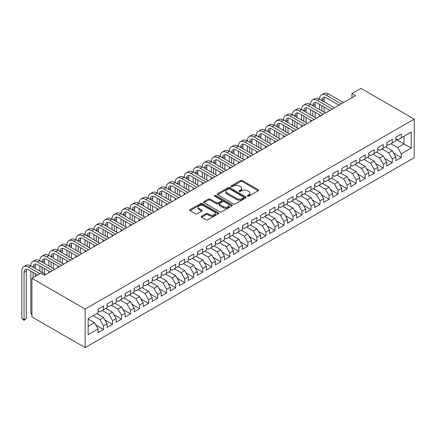 <?xml version="1.0" encoding="UTF-8"?>
<svg xmlns="http://www.w3.org/2000/svg" width="436" height="436" viewBox="0 0 436 436"><rect width="100%" height="100%" fill="white"/><g stroke="black" fill="none" stroke-linecap="round" stroke-linejoin="round"><path stroke-width="0.65" d="M247.544 196.184A0.877 0.507 0 0 0 248.787 196.184L258.194 190.75A1.254 0.725 0 0 0 258.564 190.238A1.254 0.725 0 0 0 258.194 189.725L242.253 180.52A1.254 0.725 0 0 0 240.481 180.52L231.069 185.954A0.877 0.507 0 0 0 230.813 186.314A0.877 0.507 0 0 0 231.069 186.673A0.877 0.507 0 0 0 232.306 186.673L233.527 185.97A4.011 2.316 0 0 1 239.195 185.97L240.525 186.733A4.011 2.316 0 0 1 241.697 188.374A4.011 2.316 0 0 1 240.525 190.009L239.304 190.712A0.877 0.507 0 0 0 239.048 191.072A0.877 0.507 0 0 0 239.304 191.426A0.877 0.507 0 0 0 240.547 191.426L241.762 190.723A4.011 2.316 0 0 1 247.435 190.723L248.76 191.491A4.011 2.316 0 0 1 249.937 193.126A4.011 2.316 0 0 1 248.76 194.767L247.544 195.47A0.877 0.507 0 0 0 247.288 195.824A0.877 0.507 0 0 0 247.544 196.184L247.544 195.47M201.596 216.218A1.254 0.725 0 0 0 201.225 216.73A1.254 0.725 0 0 0 201.596 217.242L206.065 219.826A1.254 0.725 0 0 0 207.836 219.826L218.289 213.787A1.254 0.725 0 0 0 218.659 213.28A1.254 0.725 0 0 0 218.289 212.768L202.348 203.563A1.254 0.725 0 0 0 200.576 203.563L190.123 209.596A1.254 0.725 0 0 0 189.753 210.108A1.254 0.725 0 0 0 190.123 210.621L195.524 213.738A1.254 0.725 0 0 0 197.295 213.738L201.77 211.155A1.254 0.725 0 0 0 202.135 210.643A1.254 0.725 0 0 0 201.77 210.136L199.089 208.588A3.352 1.935 0 0 1 198.108 207.22A3.352 1.935 0 0 1 200.179 205.432A3.352 1.935 0 0 1 203.83 205.852L214.327 211.912A3.352 1.935 0 0 1 215.308 213.28A3.352 1.935 0 0 1 213.237 215.068A3.352 1.935 0 0 1 209.585 214.648L207.836 213.635A1.254 0.725 0 0 0 206.065 213.635L201.596 216.218L201.596 217.242M31.926 278.332L85.167 309.075L85.167 347.628L31.926 316.89L31.926 278.332L40.951 273.121L44.559 275.209L355.542 95.664L351.934 93.582L351.934 97.746M351.934 93.582L360.954 88.372L414.2 119.11L85.167 309.075M233.614 203.917A1.254 0.725 0 0 0 235.386 203.917L245.839 197.884A1.254 0.725 0 0 0 246.204 197.372A1.254 0.725 0 0 0 245.839 196.859L229.892 187.654A1.254 0.725 0 0 0 228.121 187.654L217.673 193.693A1.254 0.725 0 0 0 217.302 194.2A1.254 0.725 0 0 0 217.673 194.712L233.614 203.917M214.964 196.374A0.877 0.507 0 0 1 215.853 196.5L232.05 205.847L221.613 211.874A1.254 0.725 0 0 1 219.842 211.874L203.895 202.664L203.895 201.645A1.254 0.725 0 0 0 203.53 202.157A1.254 0.725 0 0 0 203.895 202.664M203.895 201.645L208.37 199.061A1.254 0.725 0 0 1 210.141 199.061L216.605 202.795A1.254 0.725 0 0 0 218.382 202.795L221.346 201.083A1.254 0.725 0 0 0 221.711 200.571A1.254 0.725 0 0 0 221.346 200.059L214.616 196.173A0.877 0.507 0 0 1 214.359 195.813A0.877 0.507 0 0 1 214.899 195.344A0.877 0.507 0 0 1 215.853 195.453L232.066 204.816A1.254 0.725 0 0 1 232.432 205.323A1.254 0.725 0 0 1 232.066 205.836L232.066 204.816M85.167 347.628L414.2 157.669L414.2 119.11M395.883 139.275L404.003 143.962L404.003 136.25L411.224 132.086L401.294 137.814L401.294 134.114L395.883 137.242L395.883 140.942L392.269 143.024L392.269 139.324L386.857 142.452L386.857 146.153L383.244 148.235L383.244 144.534L377.832 147.662L377.832 151.363L374.224 153.445L374.224 149.744L368.807 152.873L368.807 156.573L365.199 158.655L365.199 154.954L359.782 158.083L359.782 161.783L356.174 163.865L356.174 160.165L350.757 163.293L350.757 166.993L347.149 169.075L347.149 165.375L341.731 168.503L341.731 172.204L338.123 174.286L338.123 170.585L332.712 173.713L332.712 177.414L329.098 179.496L329.098 175.795L323.686 178.924L323.686 182.624L320.073 184.706L320.073 181.005L314.661 184.134L314.661 187.834L311.053 189.916L311.053 186.216L305.636 189.344L305.636 193.044L302.028 195.126L302.028 191.426L296.611 194.554L296.611 198.255L293.003 200.337L293.003 196.636L287.586 199.764L287.586 203.465L283.978 205.547L283.978 201.846L278.56 204.975L278.56 208.675L274.953 210.757L274.953 207.056L269.541 210.185L269.541 213.885L265.927 215.967L265.927 212.267L260.515 215.395L260.515 219.095L256.902 221.177L256.902 217.477L251.49 220.605L251.49 224.306L247.882 226.388L247.882 222.687L242.465 225.815L242.465 229.516L238.857 231.598L238.857 227.897L233.44 231.025L233.44 234.726L229.832 236.808L229.832 233.107L224.415 236.236L224.415 239.936L220.807 242.018L220.807 238.318L215.389 241.446L215.389 245.146L211.782 247.228L211.782 243.528L206.37 246.656L206.37 250.357L202.756 252.439L202.756 248.738L197.345 251.866L197.345 255.567L193.731 257.649L193.731 253.948L188.319 257.077L188.319 260.777L184.711 262.859L184.711 259.158L179.294 262.287L179.294 265.987L175.686 268.069L175.686 264.369L170.269 267.497L170.269 271.197L166.661 273.279L166.661 269.579L161.244 272.707L161.244 276.408L157.636 278.49L157.636 274.789L152.219 277.917L152.219 281.618L148.611 283.7L148.611 279.999L143.199 283.127L143.199 286.828L139.585 288.91L139.585 285.209L134.174 288.338L134.174 292.038L130.56 294.12L130.56 290.42L125.148 293.548L125.148 297.248L121.54 299.33L121.54 295.63L116.123 298.758L116.123 302.459L112.515 304.541L112.515 300.84L107.098 303.968L107.098 307.669L103.49 309.751L103.49 306.05L98.073 309.178L98.073 312.879L88.148 318.607L88.148 334.657L98.073 328.924L94.465 322.673L88.148 319.027M411.224 132.086L411.224 148.131L401.294 153.864L397.687 147.608L391.005 143.755M393.67 153.161L401.294 157.56L401.294 153.864M401.294 157.56L395.883 160.688L395.883 156.987L392.269 159.075L388.661 152.818L381.985 148.965M384.645 158.372L392.269 162.77L392.269 159.075M392.269 162.77L386.857 165.898L386.857 162.197L383.244 164.285L379.636 158.028L372.96 154.175M375.619 163.582L383.244 167.98L383.244 164.285M383.244 167.98L377.832 171.108L377.832 167.408L374.224 169.495L370.611 163.238L363.935 159.385M366.594 168.792L374.224 173.19L374.224 169.495M374.224 173.19L368.807 176.318L368.807 172.618L365.199 174.705L361.586 168.449L354.909 164.595M357.575 174.002L365.199 178.4L365.199 174.705M365.199 178.4L359.782 181.529L359.782 177.828L356.174 179.915L352.56 173.659L345.884 169.806M348.549 179.212L356.174 183.611L356.174 179.915M356.174 183.611L350.757 186.739L350.757 183.038L347.149 185.126L343.541 178.869L336.859 175.016M339.524 184.423L347.149 188.821L347.149 185.126M347.149 188.821L341.731 191.949L341.731 188.248L338.123 190.336L334.516 184.079L327.834 180.226M330.499 189.633L338.123 194.031L338.123 190.336M338.123 194.031L332.712 197.159L332.712 193.459L329.098 195.546L325.49 189.289L318.814 185.436M321.474 194.843L329.098 199.241L329.098 195.546M329.098 199.241L323.686 202.369L323.686 198.669L320.073 200.756L316.465 194.5L309.789 190.646M312.449 200.053L320.073 204.451L320.073 200.756M320.073 204.451L314.661 207.58L314.661 203.879L311.053 205.966L307.44 199.71L300.764 195.857M303.423 205.263L311.053 209.662L311.053 205.966M311.053 209.662L305.636 212.79L305.636 209.089L302.028 211.177L298.415 204.92L291.738 201.067M294.404 210.474L302.028 214.872L302.028 211.177M302.028 214.872L296.611 218L296.611 214.299L293.003 216.387L289.39 210.13L282.713 206.277M285.378 215.684L293.003 220.082L293.003 216.387M293.003 220.082L287.586 223.21L287.586 219.51L283.978 221.597L280.37 215.34L273.688 211.487M276.353 220.894L283.978 225.292L283.978 221.597M283.978 225.292L278.56 228.42L278.56 224.72L274.953 226.807L271.345 220.551L264.663 216.697M267.328 226.104L274.953 230.502L274.953 226.807M274.953 230.502L269.541 233.631L269.541 229.93L265.927 232.017L262.319 225.761L255.643 221.908M258.303 231.314L265.927 235.713L265.927 232.017M265.927 235.713L260.515 238.841L260.515 235.14L256.902 237.228L253.294 230.971L246.618 227.118M249.278 236.525L256.902 240.923L256.902 237.228M256.902 240.923L251.49 244.051L251.49 240.35L247.882 242.438L244.269 236.181L237.593 232.328M240.252 241.735L247.882 246.133L247.882 242.438M247.882 246.133L242.465 249.261L242.465 245.561L238.857 247.648L235.244 241.391L228.568 237.538M231.233 246.945L238.857 251.343L238.857 247.648M238.857 251.343L233.44 254.471L233.44 250.771L229.832 252.858L226.219 246.602L219.542 242.748M222.207 252.155L229.832 256.553L229.832 252.858M229.832 256.553L224.415 259.682L224.415 255.981L220.807 258.068L217.199 251.812L210.517 247.959M213.182 257.365L220.807 261.764L220.807 258.068M220.807 261.764L215.389 264.892L215.389 261.191L211.782 263.279L208.174 257.022L201.492 253.169M204.157 262.576L211.782 266.974L211.782 263.279M211.782 266.974L206.37 270.102L206.37 266.401L202.756 268.489L199.148 262.232L192.472 258.379M195.132 267.786L202.756 272.184L202.756 268.489M202.756 272.184L197.345 275.312L197.345 271.612L193.731 273.699L190.123 267.442L183.447 263.589M186.107 272.996L193.731 277.394L193.731 273.699M193.731 277.394L188.319 280.522L188.319 276.822L184.711 278.909L181.098 272.653L174.422 268.799M177.081 278.206L184.711 282.604L184.711 278.909M184.711 282.604L179.294 285.733L179.294 282.032L175.686 284.119L172.073 277.863L165.397 274.01M168.056 283.416L175.686 287.815L175.686 284.119M175.686 287.815L170.269 290.943L170.269 287.242L166.661 289.33L163.048 283.073L156.371 279.22M159.036 288.627L166.661 293.025L166.661 289.33M166.661 293.025L161.244 296.153L161.244 292.452L157.636 294.54L154.028 288.283L147.346 284.43M150.011 293.837L157.636 298.235L157.636 294.54M157.636 298.235L152.219 301.363L152.219 297.663L148.611 299.75L145.003 293.493L138.321 289.64M140.986 299.047L148.611 303.445L148.611 299.75M148.611 303.445L143.199 306.573L143.199 302.873L139.585 304.96L135.978 298.704L129.301 294.85M131.961 304.257L139.585 308.655L139.585 304.96M139.585 308.655L134.174 311.784L134.174 308.083L130.56 310.17L126.952 303.914L120.276 300.061M122.936 309.467L130.56 313.865L130.56 310.17M130.56 313.865L125.148 316.994L125.148 313.293L121.54 315.381L117.927 309.124L111.251 305.271M113.91 314.678L121.54 319.076L121.54 315.381M121.54 319.076L116.123 322.204L116.123 318.503L112.515 320.591L108.902 314.334L102.226 310.481M104.885 319.888L112.515 324.286L112.515 320.591M112.515 324.286L107.098 327.414L107.098 323.714L103.49 325.801L99.877 319.544L93.2 315.691M95.866 325.098L103.49 329.496L103.49 325.801M103.49 329.496L98.073 332.624L98.073 328.924M98.073 310.792L99.877 311.838L103.49 309.751M88.148 326.319L94.465 322.673M107.098 305.582L108.902 306.628L112.515 304.541M99.877 319.544L103.49 317.463L96.808 313.609M107.098 323.714L103.49 317.463M116.123 300.371L117.927 301.418L121.54 299.33M108.902 314.334L112.515 312.252L105.834 308.399M116.123 318.503L112.515 312.252M125.148 295.161L126.952 296.208L130.56 294.12M117.927 309.124L121.54 307.042L114.859 303.189M125.148 313.293L121.54 307.042M134.174 289.951L135.978 290.997L139.585 288.91M126.952 303.914L130.56 301.832L123.884 297.979M134.174 308.083L130.56 301.832M143.199 284.741L145.003 285.787L148.611 283.7M135.978 298.704L139.585 296.622L132.909 292.769M143.199 302.873L139.585 296.622M152.219 279.531L154.028 280.577L157.636 278.49M145.003 293.493L148.611 291.412L141.934 287.558M152.219 297.663L148.611 291.412M161.244 274.32L163.048 275.367L166.661 273.279M154.028 288.283L157.636 286.201L150.96 282.348M161.244 292.452L157.636 286.201M170.269 269.11L172.073 270.156L175.686 268.069M163.048 283.073L166.661 280.991L159.979 277.138M170.269 287.242L166.661 280.991M179.294 263.9L181.098 264.946L184.711 262.859M172.073 277.863L175.686 275.781L169.005 271.928M179.294 282.032L175.686 275.781M188.319 258.69L190.123 259.736L193.731 257.649M181.098 272.653L184.711 270.571L178.03 266.718M188.319 276.822L184.711 270.571M197.345 253.48L199.148 254.526L202.756 252.439M190.123 267.442L193.731 265.361L187.055 261.507M197.345 271.612L193.731 265.361M206.37 248.269L208.174 249.316L211.782 247.228M199.148 262.232L202.756 260.15L196.08 256.297M206.37 266.401L202.756 260.15M215.389 243.059L217.199 244.106L220.807 242.018M208.174 257.022L211.782 254.94L205.105 251.087M215.389 261.191L211.782 254.94M224.415 237.849L226.219 238.895L229.832 236.808M217.199 251.812L220.807 249.73L214.131 245.877M224.415 255.981L220.807 249.73M233.44 232.639L235.244 233.685L238.857 231.598M226.219 246.602L229.832 244.52L223.15 240.667M233.44 250.771L229.832 244.52M242.465 227.429L244.269 228.475L247.882 226.388M235.244 241.391L238.857 239.31L232.175 235.456M242.465 245.561L238.857 239.31M251.49 222.218L253.294 223.265L256.902 221.177M244.269 236.181L247.882 234.099L241.201 230.246M251.49 240.35L247.882 234.099M260.515 217.008L262.319 218.055L265.927 215.967M253.294 230.971L256.902 228.889L250.226 225.036M260.515 235.14L256.902 228.889M269.541 211.798L271.345 212.844L274.953 210.757M262.319 225.761L265.927 223.679L259.251 219.826M269.541 229.93L265.927 223.679M278.56 206.588L280.37 207.634L283.978 205.547M271.345 220.551L274.953 218.469L268.276 214.616M278.56 224.72L274.953 218.469M287.586 201.378L289.39 202.424L293.003 200.337M280.37 215.34L283.978 213.259L277.301 209.405M287.586 219.51L283.978 213.259M296.611 196.167L298.415 197.214L302.028 195.126M289.39 210.13L293.003 208.048L286.321 204.195M296.611 214.299L293.003 208.048M305.636 190.957L307.44 192.004L311.053 189.916M298.415 204.92L302.028 202.838L295.346 198.985M305.636 209.089L302.028 202.838M314.661 185.747L316.465 186.793L320.073 184.706M307.44 199.71L311.053 197.628L304.372 193.775M314.661 203.879L311.053 197.628M323.686 180.537L325.49 181.583L329.098 179.496M316.465 194.5L320.073 192.418L313.397 188.565M323.686 198.669L320.073 192.418M332.712 175.327L334.516 176.373L338.123 174.286M325.49 189.289L329.098 187.208L322.422 183.354M332.712 193.459L329.098 187.208M341.731 170.116L343.541 171.163L347.149 169.075M334.516 184.079L338.123 181.997L331.447 178.144M341.731 188.248L338.123 181.997M350.757 164.906L352.56 165.953L356.174 163.865M343.541 178.869L347.149 176.787L340.472 172.934M350.757 183.038L347.149 176.787M359.782 159.696L361.586 160.742L365.199 158.655M352.56 173.659L356.174 171.577L349.492 167.724M359.782 177.828L356.174 171.577M368.807 154.486L370.611 155.532L374.224 153.445M361.586 168.449L365.199 166.367L358.517 162.514M368.807 172.618L365.199 166.367M377.832 149.275L379.636 150.322L383.244 148.235M370.611 163.238L374.224 161.156L367.543 157.303M377.832 167.408L374.224 161.156M386.857 144.065L388.661 145.112L392.269 143.024M379.636 158.028L383.244 155.946L376.568 152.093M386.857 162.197L383.244 155.946M395.883 138.855L397.687 139.901L401.294 137.814M388.661 152.818L392.269 150.736L385.593 146.883M395.883 156.987L392.269 150.736M397.687 147.608L404.003 143.962L411.224 148.131M247.893 196.309L248.76 195.808A4.011 2.316 0 0 0 249.937 194.173L249.937 193.126M241.697 188.374L241.697 189.415A4.011 2.316 0 0 1 240.525 191.05L239.658 191.551M258.177 190.761L242.253 181.561A1.254 0.725 0 0 0 240.481 181.561L231.418 186.793M245.822 197.895L229.892 188.701A1.254 0.725 0 0 0 228.121 188.701L217.689 194.723M243.626 197.731A0.877 0.507 0 0 0 243.882 197.372A0.877 0.507 0 0 0 243.626 197.018L229.63 188.935A0.877 0.507 0 0 0 228.388 188.935L227.107 189.676A4.011 2.316 0 0 0 225.93 191.311A4.011 2.316 0 0 0 227.107 192.952L236.672 198.473A4.011 2.316 0 0 0 242.34 198.473L243.626 197.731L243.626 198.772A0.877 0.507 0 0 0 243.882 198.413L243.882 197.372M225.93 191.311L225.93 192.352A4.011 2.316 0 0 0 227.107 193.993L227.107 192.952M243.626 198.772L242.34 199.514A4.011 2.316 0 0 1 236.672 199.514L227.107 193.993M203.912 202.675L208.37 200.102L208.37 199.061M221.711 200.571L221.711 201.612A1.254 0.725 0 0 1 221.346 202.124L218.382 203.835A1.254 0.725 0 0 1 216.605 203.835L210.141 200.102A1.254 0.725 0 0 0 208.37 200.102M223.319 206.669A3.352 1.935 0 0 0 226.971 207.089A3.352 1.935 0 0 0 229.036 205.302A3.352 1.935 0 0 0 228.055 203.934L224.36 201.797A1.254 0.725 0 0 0 222.589 201.797L219.619 203.508A1.254 0.725 0 0 0 219.254 204.021A1.254 0.725 0 0 0 219.619 204.533L223.319 206.669L223.319 207.71A3.352 1.935 0 0 0 226.971 208.13A3.352 1.935 0 0 0 229.036 206.342L229.036 205.302M219.254 204.021L219.254 205.062A1.254 0.725 0 0 0 219.619 205.574L219.619 204.533M223.319 207.71L219.619 205.574M215.308 213.28L215.308 214.321A3.352 1.935 0 0 1 213.237 216.109A3.352 1.935 0 0 1 209.585 215.689L207.836 214.681A1.254 0.725 0 0 0 206.065 214.681L201.612 217.253M198.108 207.22L198.108 208.261A3.352 1.935 0 0 0 199.089 209.629L199.089 208.588M201.77 210.136L201.77 211.155L199.089 209.629M218.273 213.798L202.348 204.604A1.254 0.725 0 0 0 200.576 204.604L190.14 210.626M37.61 275.051L28.569 269.83A6.382 3.684 -120 0 0 25.375 269.513A6.382 3.684 -120 0 0 24.056 272.435L24.056 319.795L21.8 318.493L21.8 271.132A9.57 5.526 60 0 1 23.784 266.75L26.04 265.448A9.57 5.526 60 0 1 30.825 265.922A9.57 5.526 60 0 1 32.809 261.54L35.065 260.238A9.57 5.526 60 0 1 39.85 260.712A9.57 5.526 60 0 1 41.829 256.33L44.085 255.027A9.57 5.526 60 0 1 48.876 255.501A9.57 5.526 60 0 1 50.854 251.12L53.11 249.817A9.57 5.526 60 0 1 57.895 250.291A9.57 5.526 60 0 1 59.879 245.909L62.135 244.607A9.57 5.526 60 0 1 66.921 245.081A9.57 5.526 60 0 1 68.904 240.699L71.161 239.397A9.57 5.526 60 0 1 75.946 239.871A9.57 5.526 60 0 1 77.93 235.489L80.186 234.187A9.57 5.526 60 0 1 84.971 234.661A9.57 5.526 60 0 1 86.955 230.279L89.211 228.976A9.57 5.526 60 0 1 93.996 229.45A9.57 5.526 60 0 1 95.98 225.069L98.236 223.766A9.57 5.526 60 0 1 103.021 224.24A9.57 5.526 60 0 1 105 219.858L107.256 218.556A9.57 5.526 60 0 1 112.047 219.03A9.57 5.526 60 0 1 114.025 214.648L116.281 213.346A9.57 5.526 60 0 1 121.066 213.82A9.57 5.526 60 0 1 123.05 209.438L125.306 208.136A9.57 5.526 60 0 1 130.091 208.61A9.57 5.526 60 0 1 132.075 204.228L134.332 202.925A9.57 5.526 60 0 1 139.117 203.399A9.57 5.526 60 0 1 141.101 199.018L143.357 197.715A9.57 5.526 60 0 1 148.142 198.189A9.57 5.526 60 0 1 150.126 193.807L152.382 192.505A9.57 5.526 60 0 1 157.167 192.979A9.57 5.526 60 0 1 159.151 188.597L161.407 187.295A9.57 5.526 60 0 1 166.192 187.769A9.57 5.526 60 0 1 168.171 183.387L170.427 182.085A9.57 5.526 60 0 1 175.218 182.559A9.57 5.526 60 0 1 177.196 178.177L179.452 176.874A9.57 5.526 60 0 1 184.237 177.348A9.57 5.526 60 0 1 186.221 172.967L188.477 171.664A9.57 5.526 60 0 1 193.262 172.138A9.57 5.526 60 0 1 195.246 167.756L197.503 166.454A9.57 5.526 60 0 1 202.288 166.928A9.57 5.526 60 0 1 204.271 162.546L206.528 161.244A9.57 5.526 60 0 1 211.313 161.718A9.57 5.526 60 0 1 213.297 157.336L215.553 156.034A9.57 5.526 60 0 1 220.338 156.508A9.57 5.526 60 0 1 222.322 152.126L224.578 150.823A9.57 5.526 60 0 1 229.363 151.297A9.57 5.526 60 0 1 231.342 146.916L233.598 145.613A9.57 5.526 60 0 1 238.388 146.087A9.57 5.526 60 0 1 240.367 141.705L242.623 140.403A9.57 5.526 60 0 1 247.408 140.877A9.57 5.526 60 0 1 249.392 136.495L251.648 135.193A9.57 5.526 60 0 1 256.433 135.667A9.57 5.526 60 0 1 258.417 131.285L260.674 129.983A9.57 5.526 60 0 1 265.459 130.457A9.57 5.526 60 0 1 267.442 126.075L269.699 124.772A9.57 5.526 60 0 1 274.484 125.246A9.57 5.526 60 0 1 276.468 120.865L278.724 119.562A9.57 5.526 60 0 1 283.509 120.036A9.57 5.526 60 0 1 285.493 115.654L287.749 114.352A9.57 5.526 60 0 1 292.534 114.826A9.57 5.526 60 0 1 294.513 110.444L296.769 109.142A9.57 5.526 60 0 1 301.559 109.616A9.57 5.526 60 0 1 303.538 105.234L305.794 103.931A9.57 5.526 60 0 1 310.579 104.406A9.57 5.526 60 0 1 312.563 100.024L314.819 98.721A9.57 5.526 60 0 1 319.604 99.195A9.57 5.526 60 0 1 321.588 94.814L323.844 93.511A9.57 5.526 60 0 1 328.63 93.985L343.541 102.596M321.588 94.814A9.57 5.526 60 0 1 326.373 95.288L341.284 103.899M339.028 105.201L326.373 97.893A6.382 3.684 -120 0 0 323.185 97.577A6.382 3.684 -120 0 0 321.861 100.498L324.117 99.195L324.117 101.801M324.52 97.283A6.382 3.684 -120 0 0 324.117 99.195M321.861 105.708L321.861 110.918M324.117 107.011L324.117 112.221M319.604 116.412L319.604 114.826M319.604 109.616L319.604 104.406M312.563 100.024A9.57 5.526 60 0 1 317.348 100.498L319.604 99.195L334.516 107.806M317.348 100.498L332.259 109.109M330.003 110.412L317.348 103.103A6.382 3.684 -120 0 0 314.16 102.787A6.382 3.684 -120 0 0 312.835 105.708L315.092 104.406L315.092 107.011M315.495 102.493A6.382 3.684 -120 0 0 315.092 104.406M312.835 110.918L312.835 116.129M315.092 112.221L315.092 117.431M310.579 121.622L310.579 120.036M310.579 114.826L310.579 109.616M303.538 105.234A9.57 5.526 60 0 1 308.323 105.708L310.579 104.406L325.49 113.017M308.323 105.708L323.234 114.319M320.978 115.622L308.323 108.313A6.382 3.684 -120 0 0 305.135 107.997A6.382 3.684 -120 0 0 303.816 110.918L306.072 109.616L306.072 112.221M306.47 107.703A6.382 3.684 -120 0 0 306.072 109.616M303.816 116.129L303.816 121.339M306.072 117.431L306.072 122.641M301.559 126.832L301.559 125.246M301.559 120.036L301.559 114.826M294.513 110.444A9.57 5.526 60 0 1 299.303 110.918L301.559 109.616L316.465 118.227M299.303 110.918L314.209 119.529M311.953 120.832L299.303 113.524A6.382 3.684 -120 0 0 296.109 113.207A6.382 3.684 -120 0 0 294.791 116.129L297.047 114.826L297.047 117.431M297.445 112.913A6.382 3.684 -120 0 0 297.047 114.826M294.791 121.339L294.791 126.549M297.047 122.641L297.047 127.852M292.534 132.043L292.534 130.457M292.534 125.246L292.534 120.036M285.493 115.654A9.57 5.526 60 0 1 290.278 116.129L292.534 114.826L307.44 123.437M290.278 116.129L305.184 124.74M302.927 126.042L290.278 118.734A6.382 3.684 -120 0 0 287.084 118.418A6.382 3.684 -120 0 0 285.765 121.339L288.022 120.036L288.022 122.641M288.419 118.123A6.382 3.684 -120 0 0 288.022 120.036M285.765 126.549L285.765 131.759M288.022 127.852L288.022 133.062M283.509 137.253L283.509 135.667M283.509 130.457L283.509 125.246M276.468 120.865A9.57 5.526 60 0 1 281.253 121.339L283.509 120.036L298.415 128.647M281.253 121.339L296.158 129.95M293.902 131.252L281.253 123.944A6.382 3.684 -120 0 0 278.059 123.628A6.382 3.684 -120 0 0 276.74 126.549L278.996 125.246L278.996 127.852M279.394 123.334A6.382 3.684 -120 0 0 278.996 125.246M276.74 131.759L276.74 136.969M278.996 133.062L278.996 138.272M274.484 142.463L274.484 140.877M274.484 135.667L274.484 130.457M267.442 126.075A9.57 5.526 60 0 1 272.228 126.549L274.484 125.246L289.39 133.857M272.228 126.549L287.139 135.16M284.882 136.463L272.228 129.154A6.382 3.684 -120 0 0 269.039 128.838A6.382 3.684 -120 0 0 267.715 131.759L269.971 130.457L269.971 133.062M270.369 128.544A6.382 3.684 -120 0 0 269.971 130.457M267.715 136.969L267.715 142.18M269.971 138.272L269.971 143.482M265.459 147.673L265.459 146.087M265.459 140.877L265.459 135.667M258.417 131.285A9.57 5.526 60 0 1 263.202 131.759L265.459 130.457L280.37 139.068M263.202 131.759L278.114 140.37M275.857 141.673L263.202 134.364A6.382 3.684 -120 0 0 260.014 134.048A6.382 3.684 -120 0 0 258.69 136.969L260.946 135.667L260.946 138.272M261.349 133.754A6.382 3.684 -120 0 0 260.946 135.667M258.69 142.18L258.69 147.39M260.946 143.482L260.946 148.692M256.433 152.883L256.433 151.297M256.433 146.087L256.433 140.877M249.392 136.495A9.57 5.526 60 0 1 254.177 136.969L256.433 135.667L271.345 144.278M254.177 136.969L269.088 145.58M266.832 146.883L254.177 139.575A6.382 3.684 -120 0 0 250.989 139.258A6.382 3.684 -120 0 0 249.665 142.18L251.921 140.877L251.921 143.482M252.324 138.964A6.382 3.684 -120 0 0 251.921 140.877M249.665 147.39L249.665 152.6M251.921 148.692L251.921 153.903M247.408 158.094L247.408 156.508M247.408 151.297L247.408 146.087M240.367 141.705A9.57 5.526 60 0 1 245.152 142.18L247.408 140.877L262.319 149.488M245.152 142.18L260.063 150.791M257.807 152.093L245.152 144.785A6.382 3.684 -120 0 0 241.964 144.469A6.382 3.684 -120 0 0 240.645 147.39L242.901 146.087L242.901 148.692M243.299 144.174A6.382 3.684 -120 0 0 242.901 146.087M240.645 152.6L240.645 157.81M242.901 153.903L242.901 159.113M238.388 163.304L238.388 161.718M238.388 156.508L238.388 151.297M231.342 146.916A9.57 5.526 60 0 1 236.132 147.39L238.388 146.087L253.294 154.698M236.132 147.39L251.038 156.001M248.782 157.303L236.132 149.995A6.382 3.684 -120 0 0 232.938 149.679A6.382 3.684 -120 0 0 231.62 152.6L233.876 151.297L233.876 153.903M234.274 149.385A6.382 3.684 -120 0 0 233.876 151.297M231.62 157.81L231.62 163.02M233.876 159.113L233.876 164.323M229.363 168.514L229.363 166.928M229.363 161.718L229.363 156.508M222.322 152.126A9.57 5.526 60 0 1 227.107 152.6L229.363 151.297L244.269 159.908M227.107 152.6L242.013 161.211M239.756 162.514L227.107 155.205A6.382 3.684 -120 0 0 223.913 154.889A6.382 3.684 -120 0 0 222.594 157.81L224.851 156.508L224.851 159.113M225.249 154.595A6.382 3.684 -120 0 0 224.851 156.508M222.594 163.02L222.594 168.231M224.851 164.323L224.851 169.533M220.338 173.724L220.338 172.138M220.338 166.928L220.338 161.718M213.297 157.336A9.57 5.526 60 0 1 218.082 157.81L220.338 156.508L235.244 165.119M218.082 157.81L232.988 166.421M230.731 167.724L218.082 160.415A6.382 3.684 -120 0 0 214.888 160.099A6.382 3.684 -120 0 0 213.569 163.02L215.825 161.718L215.825 164.323M216.223 159.805A6.382 3.684 -120 0 0 215.825 161.718M213.569 168.231L213.569 173.441M215.825 169.533L215.825 174.743M211.313 178.934L211.313 177.348M211.313 172.138L211.313 166.928M204.271 162.546A9.57 5.526 60 0 1 209.057 163.02L211.313 161.718L226.219 170.329M209.057 163.02L223.968 171.631M221.711 172.934L209.057 165.625A6.382 3.684 -120 0 0 205.868 165.309A6.382 3.684 -120 0 0 204.544 168.231L206.8 166.928L206.8 169.533M207.198 165.015A6.382 3.684 -120 0 0 206.8 166.928M204.544 173.441L204.544 178.651M206.8 174.743L206.8 179.954M202.288 184.145L202.288 182.559M202.288 177.348L202.288 172.138M195.246 167.756A9.57 5.526 60 0 1 200.031 168.231L202.288 166.928L217.199 175.539M200.031 168.231L214.943 176.842M212.686 178.144L200.031 170.836A6.382 3.684 -120 0 0 196.843 170.52A6.382 3.684 -120 0 0 195.519 173.441L197.775 172.138L197.775 174.743M198.178 170.225A6.382 3.684 -120 0 0 197.775 172.138M195.519 178.651L195.519 183.861M197.775 179.954L197.775 185.164M193.262 189.355L193.262 187.769M193.262 182.559L193.262 177.348M186.221 172.967A9.57 5.526 60 0 1 191.006 173.441L193.262 172.138L208.174 180.749M191.006 173.441L205.917 182.052M203.661 183.354L191.006 176.046A6.382 3.684 -120 0 0 187.818 175.73A6.382 3.684 -120 0 0 186.494 178.651L188.75 177.348L188.75 179.954M189.153 175.435A6.382 3.684 -120 0 0 188.75 177.348M186.494 183.861L186.494 189.071M188.75 185.164L188.75 190.374M184.237 194.565L184.237 192.979M184.237 187.769L184.237 182.559M177.196 178.177A9.57 5.526 60 0 1 181.981 178.651L184.237 177.348L199.148 185.959M181.981 178.651L196.892 187.262M194.636 188.565L181.981 181.256A6.382 3.684 -120 0 0 178.793 180.94A6.382 3.684 -120 0 0 177.474 183.861L179.73 182.559L179.73 185.164M180.128 180.646A6.382 3.684 -120 0 0 179.73 182.559M177.474 189.071L177.474 194.282M179.73 190.374L179.73 195.584M175.218 199.775L175.218 198.189M175.218 192.979L175.218 187.769M168.171 183.387A9.57 5.526 60 0 1 172.961 183.861L175.218 182.559L190.123 191.17M172.961 183.861L187.867 192.472M185.611 193.775L172.961 186.466A6.382 3.684 -120 0 0 169.768 186.15A6.382 3.684 -120 0 0 168.449 189.071L170.705 187.769L170.705 190.374M171.103 185.856A6.382 3.684 -120 0 0 170.705 187.769M168.449 194.282L168.449 199.492M170.705 195.584L170.705 200.794M166.192 204.985L166.192 203.399M166.192 198.189L166.192 192.979M159.151 188.597A9.57 5.526 60 0 1 163.936 189.071L166.192 187.769L181.098 196.38M163.936 189.071L178.842 197.682M176.585 198.985L163.936 191.677A6.382 3.684 -120 0 0 160.742 191.36A6.382 3.684 -120 0 0 159.423 194.282L161.68 192.979L161.68 195.584M162.078 191.066A6.382 3.684 -120 0 0 161.68 192.979M159.423 199.492L159.423 204.702M161.68 200.794L161.68 206.005M157.167 210.196L157.167 208.61M157.167 203.399L157.167 198.189M150.126 193.807A9.57 5.526 60 0 1 154.911 194.282L157.167 192.979L172.073 201.59M154.911 194.282L169.817 202.893M167.56 204.195L154.911 196.887A6.382 3.684 -120 0 0 151.717 196.571A6.382 3.684 -120 0 0 150.398 199.492L152.655 198.189L152.655 200.794M153.052 196.276A6.382 3.684 -120 0 0 152.655 198.189M150.398 204.702L150.398 209.912M152.655 206.005L152.655 211.215M148.142 215.406L148.142 213.82M148.142 208.61L148.142 203.399M141.101 199.018A9.57 5.526 60 0 1 145.886 199.492L148.142 198.189L163.048 206.8M145.886 199.492L160.797 208.103M158.541 209.405L145.886 202.097A6.382 3.684 -120 0 0 142.697 201.781A6.382 3.684 -120 0 0 141.373 204.702L143.629 203.399L143.629 206.005M144.027 201.487A6.382 3.684 -120 0 0 143.629 203.399M141.373 209.912L141.373 215.122M143.629 211.215L143.629 216.425M139.117 220.616L139.117 219.03M139.117 213.82L139.117 208.61M132.075 204.228A9.57 5.526 60 0 1 136.86 204.702L139.117 203.399L154.028 212.01M136.86 204.702L151.772 213.313M149.515 214.616L136.86 207.307A6.382 3.684 -120 0 0 133.672 206.991A6.382 3.684 -120 0 0 132.348 209.912L134.604 208.61L134.604 211.215M135.007 206.697A6.382 3.684 -120 0 0 134.604 208.61M132.348 215.122L132.348 220.333M134.604 216.425L134.604 221.635M130.091 225.826L130.091 224.24M130.091 219.03L130.091 213.82M123.05 209.438A9.57 5.526 60 0 1 127.835 209.912L130.091 208.61L145.003 217.221M127.835 209.912L142.746 218.523M140.49 219.826L127.835 212.517A6.382 3.684 -120 0 0 124.647 212.201A6.382 3.684 -120 0 0 123.323 215.122L125.579 213.82L125.579 216.425M125.982 211.907A6.382 3.684 -120 0 0 125.579 213.82M123.323 220.333L123.323 225.543M125.579 221.635L125.579 226.845M121.066 231.036L121.066 229.45M121.066 224.24L121.066 219.03M114.025 214.648A9.57 5.526 60 0 1 118.81 215.122L121.066 213.82L135.978 222.431M118.81 215.122L133.721 223.733M131.465 225.036L118.81 217.728A6.382 3.684 -120 0 0 115.622 217.411A6.382 3.684 -120 0 0 114.303 220.333L116.559 219.03L116.559 221.635M116.957 217.117A6.382 3.684 -120 0 0 116.559 219.03M114.303 225.543L114.303 230.753M116.559 226.845L116.559 232.056M112.047 236.247L112.047 234.661M112.047 229.45L112.047 224.24M105 219.858A9.57 5.526 60 0 1 109.79 220.333L112.047 219.03L126.952 227.641M109.79 220.333L124.696 228.944M122.44 230.246L109.79 222.938A6.382 3.684 -120 0 0 106.597 222.622A6.382 3.684 -120 0 0 105.278 225.543L107.534 224.24L107.534 226.845M107.932 222.327A6.382 3.684 -120 0 0 107.534 224.24M105.278 230.753L105.278 235.963M107.534 232.056L107.534 237.266M103.021 241.457L103.021 239.871M103.021 234.661L103.021 229.45M95.98 225.069A9.57 5.526 60 0 1 100.765 225.543L103.021 224.24L117.927 232.851M100.765 225.543L115.671 234.154M113.415 235.456L100.765 228.148A6.382 3.684 -120 0 0 97.571 227.832A6.382 3.684 -120 0 0 96.252 230.753L98.509 229.45L98.509 232.056M98.907 227.538A6.382 3.684 -120 0 0 98.509 229.45M96.252 235.963L96.252 241.173M98.509 237.266L98.509 242.476M93.996 246.667L93.996 245.081M93.996 239.871L93.996 234.661M86.955 230.279A9.57 5.526 60 0 1 91.74 230.753L93.996 229.45L108.902 238.061M91.74 230.753L106.646 239.364M104.389 240.667L91.74 233.358A6.382 3.684 -120 0 0 88.546 233.042A6.382 3.684 -120 0 0 87.227 235.963L89.484 234.661L89.484 237.266M89.881 232.748A6.382 3.684 -120 0 0 89.484 234.661M87.227 241.173L87.227 246.384M89.484 242.476L89.484 247.686M84.971 251.877L84.971 250.291M84.971 245.081L84.971 239.871M77.93 235.489A9.57 5.526 60 0 1 82.715 235.963L84.971 234.661L99.877 243.272M82.715 235.963L97.62 244.574M95.37 245.877L82.715 238.568A6.382 3.684 -120 0 0 79.526 238.252A6.382 3.684 -120 0 0 78.202 241.173L80.458 239.871L80.458 242.476M80.856 237.958A6.382 3.684 -120 0 0 80.458 239.871M78.202 246.384L78.202 251.594M80.458 247.686L80.458 252.896M75.946 257.087L75.946 255.501M75.946 250.291L75.946 245.081M68.904 240.699A9.57 5.526 60 0 1 73.689 241.173L75.946 239.871L90.857 248.482M73.689 241.173L88.601 249.784M86.344 251.087L73.689 243.779A6.382 3.684 -120 0 0 70.501 243.462A6.382 3.684 -120 0 0 69.177 246.384L71.433 245.081L71.433 247.686M71.836 243.168A6.382 3.684 -120 0 0 71.433 245.081M69.177 251.594L69.177 256.804M71.433 252.896L71.433 258.107M66.921 262.298L66.921 260.712M66.921 255.501L66.921 250.291M59.879 245.909A9.57 5.526 60 0 1 64.664 246.384L66.921 245.081L81.832 253.692M64.664 246.384L79.575 254.995M77.319 256.297L64.664 248.989A6.382 3.684 -120 0 0 61.476 248.673A6.382 3.684 -120 0 0 60.152 251.594L62.408 250.291L62.408 252.896M62.811 248.378A6.382 3.684 -120 0 0 62.408 250.291M60.152 256.804L60.152 262.014M62.408 258.107L62.408 263.317M57.895 267.508L57.895 265.922M57.895 260.712L57.895 255.501M50.854 251.12A9.57 5.526 60 0 1 55.639 251.594L57.895 250.291L72.807 258.902M55.639 251.594L70.55 260.205M68.294 261.507L55.639 254.199A6.382 3.684 -120 0 0 52.451 253.883A6.382 3.684 -120 0 0 51.132 256.804L53.388 255.501L53.388 258.107M53.786 253.589A6.382 3.684 -120 0 0 53.388 255.501M51.132 262.014L51.132 267.224M53.388 263.317L53.388 268.527M48.876 272.718L48.876 271.132M48.876 265.922L48.876 260.712M41.829 256.33A9.57 5.526 60 0 1 46.619 256.804L48.876 255.501L63.781 264.112M46.619 256.804L61.525 265.415M59.269 266.718L46.619 259.409A6.382 3.684 -120 0 0 43.426 259.093A6.382 3.684 -120 0 0 42.107 262.014L44.363 260.712L44.363 263.317M44.761 258.799A6.382 3.684 -120 0 0 44.363 260.712M42.107 267.224L42.107 272.435M44.363 268.527L44.363 273.737M39.85 271.132L39.85 265.922M32.809 261.54A9.57 5.526 60 0 1 37.594 262.014L39.85 260.712L54.756 269.323M37.594 262.014L52.5 270.625M50.244 271.928L37.594 264.619A6.382 3.684 -120 0 0 34.4 264.303A6.382 3.684 -120 0 0 33.082 267.224L35.338 265.922L35.338 268.527M35.736 264.009A6.382 3.684 -120 0 0 35.338 265.922M33.082 272.435L33.082 277.667M35.338 273.737L35.338 276.364M31.926 313.92L30.825 313.282L30.825 271.132M30.825 313.282L31.926 314.389M23.784 266.75A9.57 5.526 60 0 1 28.569 267.224L30.825 265.922L45.731 274.533M28.569 267.224L39.867 273.748M26.71 269.219A6.382 3.684 -120 0 0 26.313 271.132L26.313 318.493L24.056 319.795L24.056 320.373L21.8 318.493M26.313 318.493L24.056 320.373M248.76 195.808L248.76 194.767M239.304 191.426L239.304 190.712M240.525 191.05L240.525 190.009M231.069 186.673L231.069 185.954M240.481 181.561L240.481 180.52M242.253 181.561L242.253 180.52M258.194 190.75L258.194 189.725M217.673 194.712L217.673 193.693M228.121 188.701L228.121 187.654M229.892 188.701L229.892 187.654M245.839 197.884L245.839 196.859M236.672 199.514L236.672 198.473M242.34 199.514L242.34 198.473M210.141 200.102L210.141 199.061M216.605 203.835L216.605 202.795M218.382 203.835L218.382 202.795M221.346 202.124L221.346 201.083M215.853 196.5L215.853 195.453M206.065 214.681L206.065 213.635M207.836 214.681L207.836 213.635M209.585 215.689L209.585 214.648M190.123 210.621L190.123 209.596M200.576 204.604L200.576 203.563M202.348 204.604L202.348 203.563M218.289 213.787L218.289 212.768M328.63 93.985L326.373 95.288M26.313 271.132L24.056 272.435"/></g></svg>
